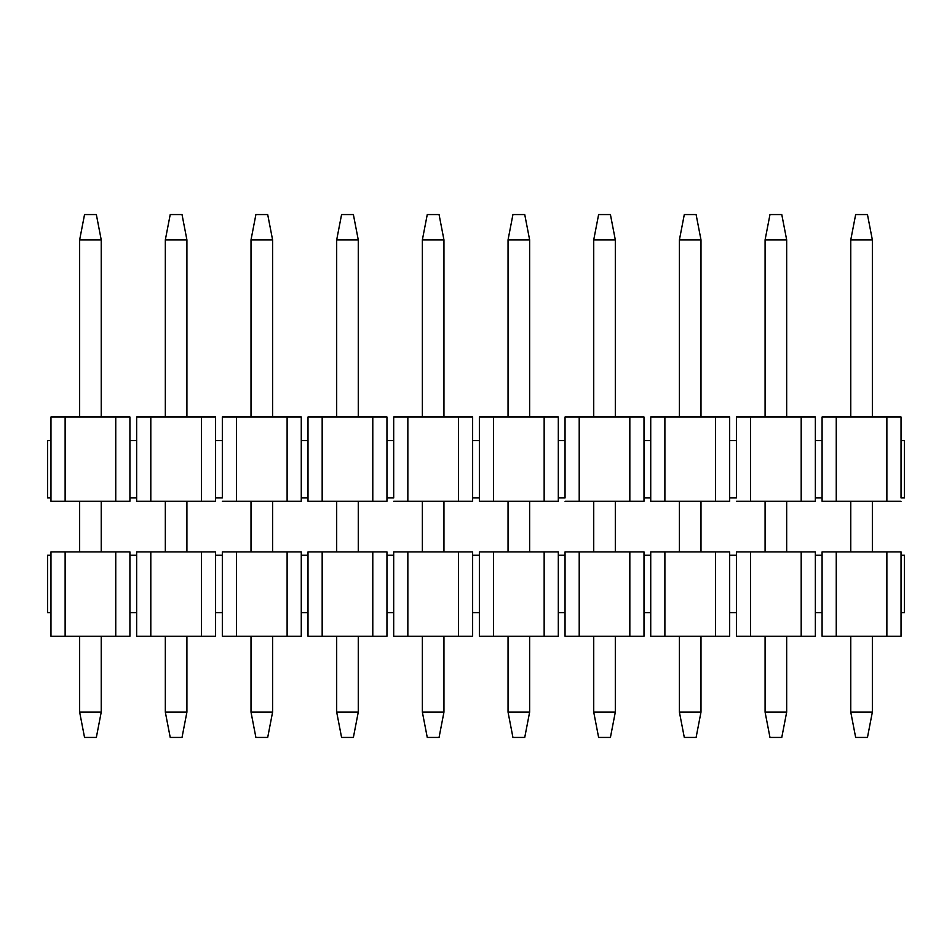 <?xml version="1.0" encoding="UTF-8"?>
<svg xmlns="http://www.w3.org/2000/svg" width="952" height="952" viewBox="0 0 952 952"><rect width="100%" height="100%" fill="white"/><g stroke="black" fill="none" stroke-linecap="round" stroke-linejoin="round"><path stroke-width="1.43" d="M50.968 416.964L129.912 416.964L129.912 497.932L136.648 497.932L136.648 501.299L136.648 440.586L136.648 497.932L129.912 497.932L129.912 501.299L50.968 501.299L50.968 497.932L47.6 497.932L47.6 440.586L47.6 497.932L50.968 497.932L50.968 440.586L47.6 440.586L50.968 440.586L50.968 501.299L65.129 501.299L65.129 416.964L50.968 416.964L50.968 440.586L50.968 416.964M215.592 501.299L136.648 501.299L215.592 501.299L215.592 497.932L215.592 501.299M222.328 497.932L215.592 497.932L222.328 497.932L222.328 440.586L215.592 440.586L215.592 497.932L215.592 416.964L201.431 416.964L201.431 501.299L201.431 416.964L150.809 416.964L150.809 501.299L150.809 416.964L136.648 416.964L136.648 440.586L129.912 440.586L129.912 416.964L115.751 416.964L115.751 501.299L129.912 501.299L129.912 440.586L136.648 440.586L136.648 416.964L215.592 416.964L215.592 440.586L222.328 440.586L222.328 497.932M301.272 497.932L301.272 501.299L222.328 501.299L236.489 501.299L236.489 416.964L222.328 416.964L222.328 440.586L222.328 416.964L236.489 416.964L236.489 501.299L301.272 501.299L301.272 416.964L301.272 497.932L308.008 497.932L301.272 497.932M301.272 416.964L287.111 416.964L287.111 501.299L287.111 416.964L236.489 416.964L301.272 416.964M308.008 497.932L308.008 440.586L301.272 440.586L308.008 440.586L308.008 501.299L322.169 501.299L322.169 416.964L308.008 416.964L308.008 440.586L308.008 416.964L322.169 416.964L322.169 501.299L308.008 501.299L308.008 497.932M386.952 497.932L386.952 501.299L386.952 497.932L393.688 497.932L386.952 497.932L386.952 440.586L386.952 497.932M393.688 497.932L393.688 440.586L386.952 440.586L386.952 416.964L372.791 416.964L372.791 501.299L386.952 501.299L322.169 501.299L372.791 501.299L372.791 416.964L322.169 416.964L386.952 416.964L386.952 440.586L393.688 440.586L393.688 497.932M472.632 497.932L472.632 501.299L393.688 501.299L407.849 501.299L407.849 416.964L393.688 416.964L393.688 440.586L393.688 416.964L407.849 416.964L407.849 501.299L472.632 501.299L472.632 416.964L472.632 497.932L479.368 497.932L472.632 497.932M472.632 416.964L458.471 416.964L458.471 501.299L458.471 416.964L407.849 416.964L472.632 416.964M479.368 497.932L479.368 440.586L472.632 440.586L479.368 440.586L479.368 501.299L493.529 501.299L493.529 416.964L479.368 416.964L479.368 440.586L479.368 416.964L493.529 416.964L493.529 501.299L479.368 501.299L479.368 497.932M558.312 497.932L558.312 501.299L558.312 497.932L565.048 497.932L558.312 497.932L558.312 440.586L558.312 497.932M565.048 497.932L565.048 440.586L558.312 440.586L558.312 416.964L544.151 416.964L544.151 501.299L558.312 501.299L493.529 501.299L544.151 501.299L544.151 416.964L493.529 416.964L558.312 416.964L558.312 440.586L565.048 440.586L565.048 497.932M643.992 497.932L643.992 501.299L565.048 501.299L579.209 501.299L579.209 416.964L565.048 416.964L565.048 440.586L565.048 416.964L579.209 416.964L579.209 501.299L643.992 501.299L643.992 416.964L643.992 497.932L650.728 497.932L643.992 497.932M643.992 416.964L629.831 416.964L629.831 501.299L629.831 416.964L579.209 416.964L643.992 416.964M650.728 497.932L650.728 440.586L643.992 440.586L650.728 440.586L650.728 501.299L664.889 501.299L664.889 416.964L650.728 416.964L650.728 440.586L650.728 416.964L664.889 416.964L664.889 501.299L650.728 501.299L650.728 497.932M729.672 497.932L729.672 501.299L729.672 497.932L736.408 497.932L729.672 497.932L729.672 440.586L729.672 497.932M736.408 497.932L736.408 440.586L729.672 440.586L729.672 416.964L715.511 416.964L715.511 501.299L729.672 501.299L664.889 501.299L715.511 501.299L715.511 416.964L664.889 416.964L729.672 416.964L729.672 440.586L736.408 440.586L736.408 497.932M815.352 497.932L815.352 501.299L736.408 501.299L750.569 501.299L750.569 416.964L736.408 416.964L736.408 440.586L736.408 416.964L750.569 416.964L750.569 501.299L815.352 501.299L815.352 416.964L815.352 497.932L822.088 497.932L815.352 497.932M815.352 416.964L801.191 416.964L801.191 501.299L801.191 416.964L750.569 416.964L815.352 416.964M822.088 497.932L822.088 440.586L815.352 440.586L822.088 440.586L822.088 501.299L836.249 501.299L836.249 416.964L822.088 416.964L822.088 440.586L822.088 416.964L836.249 416.964L836.249 501.299L822.088 501.299L822.088 497.932M901.032 497.932L901.032 416.964L886.871 416.964L886.871 501.299L901.032 501.299L836.249 501.299L886.871 501.299L886.871 416.964L836.249 416.964L901.032 416.964L901.032 440.586L904.4 440.586L901.032 440.586L901.032 497.932L904.4 497.932L901.032 497.932M115.751 416.964L65.129 416.964L65.129 501.299L115.751 501.299L115.751 416.964M904.4 497.932L904.4 440.586L904.4 497.932M867.462 737.431L855.658 737.431L867.462 737.431L872.353 712.132L867.462 737.431M855.658 214.569L867.462 214.569L872.353 239.868L872.353 416.964L872.353 239.868L867.462 214.569L855.658 214.569L850.767 239.868L855.658 214.569M872.353 501.299L872.353 551.898L872.353 501.299M872.353 636.233L872.353 712.132L850.767 712.132L855.658 737.431L850.767 712.132L850.767 636.233L850.767 712.132L872.353 712.132L872.353 636.233M850.767 551.898L850.767 501.299L850.767 551.898M850.767 416.964L850.767 239.868L872.353 239.868L850.767 239.868L850.767 416.964M781.782 737.431L769.978 737.431L781.782 737.431L786.673 712.132L781.782 737.431M769.978 214.569L781.782 214.569L786.673 239.868L786.673 416.964L786.673 239.868L781.782 214.569L769.978 214.569L765.087 239.868L769.978 214.569M786.673 501.299L786.673 551.898L786.673 501.299M786.673 636.233L786.673 712.132L765.087 712.132L769.978 737.431L765.087 712.132L765.087 636.233L765.087 712.132L786.673 712.132L786.673 636.233M765.087 551.898L765.087 501.299L765.087 551.898M765.087 416.964L765.087 239.868L786.673 239.868L765.087 239.868L765.087 416.964M696.102 737.431L684.298 737.431L696.102 737.431L700.993 712.132L696.102 737.431M684.298 214.569L696.102 214.569L700.993 239.868L700.993 416.964L700.993 239.868L696.102 214.569L684.298 214.569L679.407 239.868L684.298 214.569M700.993 501.299L700.993 551.898L700.993 501.299M700.993 636.233L700.993 712.132L679.407 712.132L684.298 737.431L679.407 712.132L679.407 636.233L679.407 712.132L700.993 712.132L700.993 636.233M679.407 551.898L679.407 501.299L679.407 551.898M679.407 416.964L679.407 239.868L700.993 239.868L679.407 239.868L679.407 416.964M610.422 737.431L598.618 737.431L610.422 737.431L615.313 712.132L610.422 737.431M598.618 214.569L610.422 214.569L615.313 239.868L615.313 416.964L615.313 239.868L610.422 214.569L598.618 214.569L593.727 239.868L598.618 214.569M615.313 501.299L615.313 551.898L615.313 501.299M615.313 636.233L615.313 712.132L593.727 712.132L598.618 737.431L593.727 712.132L593.727 636.233L593.727 712.132L615.313 712.132L615.313 636.233M593.727 551.898L593.727 501.299L593.727 551.898M593.727 416.964L593.727 239.868L615.313 239.868L593.727 239.868L593.727 416.964M524.742 737.431L512.938 737.431L524.742 737.431L529.633 712.132L524.742 737.431M512.938 214.569L524.742 214.569L529.633 239.868L529.633 416.964L529.633 239.868L524.742 214.569L512.938 214.569L508.047 239.868L512.938 214.569M529.633 501.299L529.633 551.898L529.633 501.299M529.633 636.233L529.633 712.132L508.047 712.132L512.938 737.431L508.047 712.132L508.047 636.233L508.047 712.132L529.633 712.132L529.633 636.233M508.047 551.898L508.047 501.299L508.047 551.898M508.047 416.964L508.047 239.868L529.633 239.868L508.047 239.868L508.047 416.964M439.062 737.431L427.258 737.431L439.062 737.431L443.953 712.132L439.062 737.431M427.258 214.569L439.062 214.569L443.953 239.868L443.953 416.964L443.953 239.868L439.062 214.569L427.258 214.569L422.367 239.868L427.258 214.569M443.953 501.299L443.953 551.898L443.953 501.299M443.953 636.233L443.953 712.132L422.367 712.132L427.258 737.431L422.367 712.132L422.367 636.233L422.367 712.132L443.953 712.132L443.953 636.233M422.367 551.898L422.367 501.299L422.367 551.898M422.367 416.964L422.367 239.868L443.953 239.868L422.367 239.868L422.367 416.964M353.382 737.431L341.578 737.431L353.382 737.431L358.273 712.132L353.382 737.431M341.578 214.569L353.382 214.569L358.273 239.868L358.273 416.964L358.273 239.868L353.382 214.569L341.578 214.569L336.687 239.868L341.578 214.569M358.273 501.299L358.273 551.898L358.273 501.299M358.273 636.233L358.273 712.132L336.687 712.132L341.578 737.431L336.687 712.132L336.687 636.233L336.687 712.132L358.273 712.132L358.273 636.233M336.687 551.898L336.687 501.299L336.687 551.898M336.687 416.964L336.687 239.868L358.273 239.868L336.687 239.868L336.687 416.964M267.702 737.431L255.898 737.431L267.702 737.431L272.593 712.132L267.702 737.431M255.898 214.569L267.702 214.569L272.593 239.868L272.593 416.964L272.593 239.868L267.702 214.569L255.898 214.569L251.007 239.868L255.898 214.569M272.593 501.299L272.593 551.898L272.593 501.299M272.593 636.233L272.593 712.132L251.007 712.132L255.898 737.431L251.007 712.132L251.007 636.233L251.007 712.132L272.593 712.132L272.593 636.233M251.007 551.898L251.007 501.299L251.007 551.898M251.007 416.964L251.007 239.868L272.593 239.868L251.007 239.868L251.007 416.964M182.022 737.431L170.218 737.431L182.022 737.431L186.913 712.132L182.022 737.431M170.218 214.569L182.022 214.569L186.913 239.868L186.913 416.964L186.913 239.868L182.022 214.569L170.218 214.569L165.327 239.868L170.218 214.569M186.913 501.299L186.913 551.898L186.913 501.299M186.913 636.233L186.913 712.132L165.327 712.132L170.218 737.431L165.327 712.132L165.327 636.233L165.327 712.132L186.913 712.132L186.913 636.233M165.327 551.898L165.327 501.299L165.327 551.898M165.327 416.964L165.327 239.868L186.913 239.868L165.327 239.868L165.327 416.964M96.342 737.431L84.538 737.431L96.342 737.431L101.233 712.132L96.342 737.431M84.538 214.569L96.342 214.569L101.233 239.868L101.233 416.964L101.233 239.868L96.342 214.569L84.538 214.569L79.647 239.868L84.538 214.569M101.233 501.299L101.233 551.898L101.233 501.299M101.233 636.233L101.233 712.132L79.647 712.132L84.538 737.431L79.647 712.132L79.647 636.233L79.647 712.132L101.233 712.132L101.233 636.233M79.647 551.898L79.647 501.299L79.647 551.898M79.647 416.964L79.647 239.868L101.233 239.868L79.647 239.868L79.647 416.964M129.912 636.233L50.968 636.233L50.968 551.898L115.751 551.898L115.751 636.233L129.912 636.233L129.912 612.612L129.912 636.233M129.912 551.898L115.751 551.898L129.912 551.898L129.912 555.266L129.912 551.898M129.912 612.612L129.912 555.266L136.648 555.266L136.648 551.898L215.592 551.898L215.592 555.266L222.328 555.266L215.592 555.266L215.592 551.898L201.431 551.898L201.431 636.233L215.592 636.233L215.592 555.266L215.592 612.612L222.328 612.612L222.328 555.266L222.328 636.233L236.489 636.233L236.489 551.898L222.328 551.898L222.328 555.266L222.328 551.898L301.272 551.898L301.272 555.266L301.272 551.898L287.111 551.898L287.111 636.233L222.328 636.233L222.328 612.612L215.592 612.612L215.592 636.233L201.431 636.233L201.431 551.898L136.648 551.898L136.648 636.233L136.648 555.266L129.912 555.266L129.912 612.612L136.648 612.612L129.912 612.612M301.272 636.233L287.111 636.233L301.272 636.233L301.272 612.612L301.272 636.233M301.272 612.612L301.272 555.266L301.272 612.612L308.008 612.612L308.008 555.266L301.272 555.266L308.008 555.266L308.008 636.233L308.008 612.612L301.272 612.612M386.952 555.266L393.688 555.266L386.952 555.266L386.952 551.898L386.952 636.233L308.008 636.233L322.169 636.233L322.169 551.898L386.952 551.898L372.791 551.898L372.791 636.233L386.952 636.233L386.952 555.266M308.008 551.898L322.169 551.898L308.008 551.898L308.008 555.266L308.008 551.898M386.952 612.612L393.688 612.612L393.688 555.266L393.688 636.233L407.849 636.233L407.849 551.898L393.688 551.898L393.688 555.266L393.688 551.898L472.632 551.898L472.632 555.266L472.632 551.898L458.471 551.898L458.471 636.233L393.688 636.233L393.688 612.612L386.952 612.612M472.632 636.233L458.471 636.233L472.632 636.233L472.632 612.612L472.632 636.233M472.632 612.612L472.632 555.266L472.632 612.612L479.368 612.612L479.368 555.266L472.632 555.266L479.368 555.266L479.368 636.233L479.368 612.612L472.632 612.612M558.312 555.266L565.048 555.266L558.312 555.266L558.312 551.898L558.312 636.233L479.368 636.233L493.529 636.233L493.529 551.898L558.312 551.898L544.151 551.898L544.151 636.233L558.312 636.233L558.312 555.266M479.368 551.898L493.529 551.898L479.368 551.898L479.368 555.266L479.368 551.898M558.312 612.612L565.048 612.612L565.048 555.266L565.048 636.233L579.209 636.233L579.209 551.898L565.048 551.898L565.048 555.266L565.048 551.898L643.992 551.898L643.992 555.266L643.992 551.898L629.831 551.898L629.831 636.233L565.048 636.233L565.048 612.612L558.312 612.612M643.992 636.233L629.831 636.233L643.992 636.233L643.992 612.612L643.992 636.233M643.992 612.612L643.992 555.266L643.992 612.612L650.728 612.612L650.728 555.266L643.992 555.266L650.728 555.266L650.728 636.233L650.728 612.612L643.992 612.612M729.672 555.266L736.408 555.266L729.672 555.266L729.672 551.898L729.672 636.233L650.728 636.233L664.889 636.233L664.889 551.898L729.672 551.898L715.511 551.898L715.511 636.233L729.672 636.233L729.672 555.266M650.728 551.898L664.889 551.898L650.728 551.898L650.728 555.266L650.728 551.898M729.672 612.612L736.408 612.612L736.408 555.266L736.408 636.233L750.569 636.233L750.569 551.898L736.408 551.898L736.408 555.266L736.408 551.898L815.352 551.898L815.352 555.266L815.352 551.898L801.191 551.898L801.191 636.233L736.408 636.233L736.408 612.612L729.672 612.612M815.352 636.233L801.191 636.233L815.352 636.233L815.352 612.612L815.352 636.233M815.352 612.612L815.352 555.266L815.352 612.612L822.088 612.612L822.088 555.266L815.352 555.266L822.088 555.266L822.088 636.233L822.088 612.612L815.352 612.612M822.088 551.898L901.032 551.898L901.032 555.266L901.032 551.898L886.871 551.898L886.871 636.233L822.088 636.233L836.249 636.233L836.249 551.898L822.088 551.898L822.088 555.266L822.088 551.898M901.032 636.233L886.871 636.233L901.032 636.233L901.032 612.612L901.032 636.233M901.032 612.612L901.032 555.266L904.4 555.266L901.032 555.266L901.032 612.612L904.4 612.612L901.032 612.612M886.871 551.898L836.249 551.898L836.249 636.233L886.871 636.233L886.871 551.898M801.191 551.898L750.569 551.898L750.569 636.233L801.191 636.233L801.191 551.898M715.511 551.898L664.889 551.898L664.889 636.233L715.511 636.233L715.511 551.898M629.831 551.898L579.209 551.898L579.209 636.233L629.831 636.233L629.831 551.898M544.151 551.898L493.529 551.898L493.529 636.233L544.151 636.233L544.151 551.898M458.471 551.898L407.849 551.898L407.849 636.233L458.471 636.233L458.471 551.898M372.791 551.898L322.169 551.898L322.169 636.233L372.791 636.233L372.791 551.898M287.111 551.898L236.489 551.898L236.489 636.233L287.111 636.233L287.111 551.898M136.648 636.233L150.809 636.233L150.809 551.898L150.809 636.233L201.431 636.233L136.648 636.233M47.6 555.266L50.968 555.266L47.6 555.266L47.6 612.612L47.6 555.266M47.6 612.612L50.968 612.612L50.968 636.233L65.129 636.233L65.129 551.898L50.968 551.898L50.968 612.612L47.6 612.612M115.751 551.898L65.129 551.898L65.129 636.233L115.751 636.233L115.751 551.898M904.4 612.612L904.4 555.266L904.4 612.612"/></g></svg>
